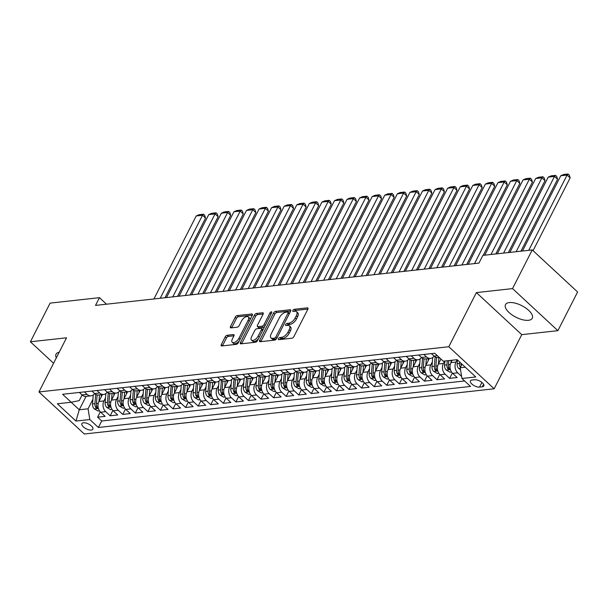 <?xml version="1.0" encoding="UTF-8"?>
<svg xmlns="http://www.w3.org/2000/svg" width="608" height="608" viewBox="0 0 608 608"><rect width="100%" height="100%" fill="white"/><g stroke="black" fill="none" stroke-linecap="round" stroke-linejoin="round"><path stroke-width="0.91" d="M278.479 338.702A1.322 0.654 -47.2 0 0 278.441 339.576A1.322 0.654 -47.2 0 0 278.798 339.667L291.908 338.223A1.892 0.935 -47.2 0 0 293.915 336.566L307.846 309.236A1.892 0.935 -47.2 0 0 307.891 307.99A1.892 0.935 -47.2 0 0 307.382 307.853L294.272 309.297A1.322 0.654 -47.2 0 0 292.866 310.46A1.322 0.654 -47.2 0 0 292.828 311.334A1.322 0.654 -47.2 0 0 293.185 311.425L294.888 311.235A6.042 2.994 -47.2 0 1 296.522 311.661A6.042 2.994 -47.2 0 1 296.362 315.658L295.199 317.938A6.042 2.994 -47.2 0 1 288.777 323.236L287.075 323.418A1.322 0.654 -47.2 0 0 285.669 324.581A1.322 0.654 -47.2 0 0 285.638 325.455A1.322 0.654 -47.2 0 0 285.996 325.546L287.69 325.356A6.042 2.994 -47.2 0 1 289.324 325.782A6.042 2.994 -47.2 0 1 289.165 329.779L288.002 332.059A6.042 2.994 -47.2 0 1 281.58 337.356L279.885 337.539A1.322 0.654 -47.2 0 0 278.479 338.702M528.436 320.302A15.01 6.483 -153 0 0 532.251 318.25A15.01 6.483 -153 0 0 525.525 307.861A15.01 6.483 -153 0 0 509.314 302.571A15.01 6.483 -153 0 0 505.499 304.623A15.01 6.483 -153 0 0 512.217 315.012A15.01 6.483 -153 0 0 528.436 320.302M91.306 430.054A6.156 2.66 -153 0 0 92.872 429.21A6.156 2.66 -153 0 0 90.113 424.946A6.156 2.66 -153 0 0 83.463 422.78A6.156 2.66 -153 0 0 81.898 423.624A6.156 2.66 -153 0 0 84.656 427.888A6.156 2.66 -153 0 0 91.306 430.054M227.21 335.259A1.892 0.935 -47.2 0 0 225.203 336.908L221.297 344.576A1.892 0.935 -47.2 0 0 221.244 345.83A1.892 0.935 -47.2 0 0 221.753 345.96L236.314 344.356A1.892 0.935 -47.2 0 0 238.328 342.699L252.252 315.37A1.892 0.935 -47.2 0 0 252.305 314.116A1.892 0.935 -47.2 0 0 251.788 313.986L237.226 315.59A1.892 0.935 -47.2 0 0 235.22 317.247L230.5 326.511A1.892 0.935 -47.2 0 0 230.455 327.758A1.892 0.935 -47.2 0 0 230.964 327.894L237.196 327.203A1.892 0.935 -47.2 0 0 239.202 325.546L241.543 320.956A5.054 2.5 -47.2 0 1 248.277 316.89A5.054 2.5 -47.2 0 1 248.148 320.226L238.974 338.223A5.054 2.5 -47.2 0 1 232.241 342.289A5.054 2.5 -47.2 0 1 232.378 338.952L233.905 335.95A1.892 0.935 -47.2 0 0 233.951 334.704A1.892 0.935 -47.2 0 0 233.442 334.567L227.21 335.259L228.433 336.391A1.892 0.935 -47.2 0 0 226.427 338.048L222.52 345.716A1.892 0.935 -47.2 0 0 222.444 345.884M66.546 337.805L30.4 341.787L50.107 303.118L99.454 297.669L95.509 305.406L478.952 263.104L482.896 255.375L532.243 249.934L512.536 288.602L476.391 292.592L448.803 346.735L38.958 391.947L66.546 337.805M259.677 340.343A1.892 0.935 -47.2 0 0 259.624 341.597A1.892 0.935 -47.2 0 0 260.133 341.726L274.694 340.123A1.892 0.935 -47.2 0 0 276.701 338.466L290.632 311.136A1.892 0.935 -47.2 0 0 290.677 309.882A1.892 0.935 -47.2 0 0 290.168 309.753L275.606 311.357A1.892 0.935 -47.2 0 0 273.6 313.014L259.677 340.343L260.9 341.483A1.892 0.935 -47.2 0 0 260.817 341.65M255.504 342.236L240.943 343.847A1.892 0.935 -47.2 0 1 240.434 343.71A1.892 0.935 -47.2 0 1 240.487 342.464L254.41 315.126A1.892 0.935 -47.2 0 1 256.416 313.477L262.648 312.786A1.892 0.935 -47.2 0 1 263.158 312.922A1.892 0.935 -47.2 0 1 263.112 314.169L257.465 325.257A1.892 0.935 -47.2 0 0 257.412 326.504A1.892 0.935 -47.2 0 0 257.921 326.64L262.056 326.184A1.892 0.935 -47.2 0 0 264.062 324.528L269.944 312.983A1.322 0.654 -47.2 0 1 271.708 311.919A1.322 0.654 -47.2 0 1 271.67 312.793L257.511 340.586A1.892 0.935 -47.2 0 1 255.504 342.236M100.312 411.852L97.599 417.187L105.138 416.358L100.662 412.209L105.693 411.654A7.699 5.806 -96.3 0 1 103.945 400.915L105.488 397.89M112.883 410.468L110.17 415.804L117.709 414.968L113.24 410.818L118.264 410.263A7.699 5.806 -96.3 0 1 116.516 399.532L118.058 396.5M125.461 409.078L122.74 414.413L130.287 413.584L125.81 409.435L130.842 408.88A7.699 5.806 -96.3 0 1 129.086 398.141L130.629 395.116M138.031 407.694L135.31 413.03L142.857 412.194L138.381 408.044L143.412 407.489A7.699 5.806 -96.3 0 1 141.656 396.758L143.199 393.726M150.602 406.311L147.881 411.639L155.428 410.81L150.951 406.661L155.982 406.106A7.699 5.806 -96.3 0 1 154.234 395.367L155.77 392.342M163.172 404.92L160.459 410.256L167.998 409.42L163.522 405.27L168.553 404.715A7.699 5.806 -96.3 0 1 166.805 393.984L168.348 390.959M175.742 403.537L173.029 408.865L180.568 408.036L176.1 403.887L181.123 403.332A7.699 5.806 -96.3 0 1 179.375 392.593L180.918 389.568M188.32 402.146L185.6 407.482L193.146 406.646L188.67 402.496L193.701 401.941A7.699 5.806 -96.3 0 1 191.946 391.21L193.488 388.185M200.891 400.763L198.17 406.091L205.717 405.262L201.24 401.113L206.272 400.558A7.699 5.806 -96.3 0 1 204.516 389.819L206.059 386.794M213.461 399.372L210.748 404.708L218.287 403.872L213.811 399.722L218.842 399.167A7.699 5.806 -96.3 0 1 217.094 388.436L218.637 385.411M226.032 397.989L223.318 403.317L230.858 402.488L226.389 398.339L231.412 397.784A7.699 5.806 -96.3 0 1 229.664 387.045L231.207 384.02M238.602 396.598L235.889 401.934L243.428 401.098L238.959 396.948L243.983 396.393A7.699 5.806 -96.3 0 1 242.235 385.662L243.778 382.637M251.18 395.215L248.459 400.543L256.006 399.714L251.53 395.565L256.561 395.01A7.699 5.806 -96.3 0 1 254.805 384.271L256.348 381.246M263.75 393.824L261.03 399.16L268.576 398.324L264.1 394.174L269.131 393.619A7.699 5.806 -96.3 0 1 267.376 382.888L268.918 379.863M276.321 392.441L273.608 397.769L281.147 396.94L276.67 392.791L281.702 392.236A7.699 5.806 -96.3 0 1 279.954 381.497L281.496 378.472M288.891 391.05L286.178 396.386L293.717 395.55L289.248 391.4L294.272 390.845A7.699 5.806 -96.3 0 1 292.524 380.114L294.067 377.089M301.469 389.667L298.748 394.995L306.295 394.166L301.819 390.017L306.842 389.462A7.699 5.806 -96.3 0 1 305.094 378.723L306.637 375.698M314.04 388.276L311.319 393.612L318.866 392.776L314.389 388.626L319.42 388.079A7.699 5.806 -96.3 0 1 317.665 377.34L319.208 374.315M326.61 386.893L323.889 392.221L331.436 391.392L326.96 387.243L331.991 386.688A7.699 5.806 -96.3 0 1 330.243 375.957L331.778 372.924M339.18 385.502L336.467 390.838L344.006 390.009L339.53 385.86L344.561 385.305A7.699 5.806 -96.3 0 1 342.813 374.566L344.356 371.541M351.751 384.119L349.038 389.454L356.577 388.618L352.108 384.469L357.132 383.914A7.699 5.806 -96.3 0 1 355.384 373.183L356.926 370.15M364.329 382.728L361.608 388.064L369.155 387.235L364.678 383.086L369.71 382.531A7.699 5.806 -96.3 0 1 367.954 371.792L369.497 368.767M376.899 381.345L374.178 386.68L381.725 385.844L377.249 381.695L382.28 381.14A7.699 5.806 -96.3 0 1 380.524 370.409L382.067 367.376M389.47 379.954L386.756 385.29L394.296 384.461L389.819 380.312L394.85 379.757A7.699 5.806 -96.3 0 1 393.102 369.018L394.638 365.993M402.04 378.571L399.327 383.906L406.866 383.07L402.39 378.921L407.421 378.366A7.699 5.806 -96.3 0 1 405.673 367.635L407.216 364.602M414.61 377.188L411.897 382.516L419.436 381.687L414.968 377.538L419.991 376.983A7.699 5.806 -96.3 0 1 418.243 366.244L419.786 363.219M427.188 375.797L424.468 381.132L432.014 380.296L427.538 376.147L432.569 375.592A7.699 5.806 -96.3 0 1 430.814 364.861L432.356 361.836M439.759 374.414L437.038 379.742L444.585 378.913L440.108 374.764L445.14 374.209A7.699 5.806 -96.3 0 1 443.384 363.47L444.615 361.061M452.329 373.023L449.616 378.358L457.155 377.522L452.679 373.373A7.699 5.806 -96.3 0 1 450.931 362.642L452.162 360.232M100.662 412.209A7.699 5.806 83.7 0 1 98.914 401.47L102.425 394.584M113.24 410.818A7.699 5.806 83.7 0 1 111.484 400.087L114.996 393.194M125.81 409.435A7.699 5.806 83.7 0 1 124.055 398.696L127.566 391.81M138.381 408.044A7.699 5.806 83.7 0 1 136.633 397.313L140.144 390.42M150.951 406.661A7.699 5.806 83.7 0 1 149.203 395.922L152.714 389.036M163.522 405.27A7.699 5.806 83.7 0 1 161.774 394.539L165.285 387.646M176.1 403.887A7.699 5.806 83.7 0 1 174.344 393.148L177.855 386.262M188.67 402.496A7.699 5.806 83.7 0 1 186.922 391.765L190.426 384.872M201.24 401.113A7.699 5.806 83.7 0 1 199.492 390.374L203.004 383.488M213.811 399.722A7.699 5.806 83.7 0 1 212.063 388.991L215.574 382.098M226.389 398.339A7.699 5.806 83.7 0 1 224.633 387.6L228.144 380.714M238.959 396.948A7.699 5.806 83.7 0 1 237.204 386.217L240.715 379.324M251.53 395.565A7.699 5.806 83.7 0 1 249.782 384.826L253.285 377.94M264.1 394.174A7.699 5.806 83.7 0 1 262.352 383.443L265.863 376.55M276.67 392.791A7.699 5.806 83.7 0 1 274.922 382.052L278.434 375.166M289.248 391.4A7.699 5.806 83.7 0 1 287.493 380.669L291.004 373.783M301.819 390.017A7.699 5.806 83.7 0 1 300.063 379.278L303.574 372.392M314.389 388.626A7.699 5.806 83.7 0 1 312.641 377.895L316.145 371.009M326.96 387.243A7.699 5.806 83.7 0 1 325.212 376.512L328.723 369.618M339.53 385.86A7.699 5.806 83.7 0 1 337.782 375.121L341.293 368.235M352.108 384.469A7.699 5.806 83.7 0 1 350.352 373.738L353.864 366.844M364.678 383.086A7.699 5.806 83.7 0 1 362.923 372.347L366.434 365.461M377.249 381.695A7.699 5.806 83.7 0 1 375.501 370.964L379.012 364.07M389.819 380.312A7.699 5.806 83.7 0 1 388.071 369.573L391.582 362.687M402.39 378.921A7.699 5.806 83.7 0 1 400.642 368.19L404.153 361.296M414.968 377.538A7.699 5.806 83.7 0 1 413.212 366.799L416.723 359.913M427.538 376.147A7.699 5.806 83.7 0 1 425.79 365.416L429.294 358.522M440.108 374.764A7.699 5.806 83.7 0 1 438.36 364.025L440.922 358.994M474.704 379.749L471.937 380.053A5.966 2.576 -153 0 0 470.417 380.866A5.966 2.576 -153 0 0 473.092 385.001A5.966 2.576 -153 0 0 479.537 387.106L482.304 386.794A5.966 2.576 -153 0 0 483.816 385.981A5.966 2.576 -153 0 0 481.148 381.854A5.966 2.576 -153 0 0 474.704 379.749M448.803 346.735L494.16 388.793L84.314 434.006L38.958 391.947M97.599 417.187L101.703 420.994L98.39 427.492L470.524 386.445L461.943 378.488L460.195 367.749L462.004 364.192M98.39 427.492L89.809 419.535L75.985 421.063L57.35 403.78L71.174 402.253L62.594 394.296L434.728 353.248L443.308 361.205L457.14 359.678L475.775 376.96L461.943 378.488M461.609 376.436L457.71 372.818A7.699 5.806 -96.3 0 1 455.962 362.087L457.17 359.708M439.234 357.428L438.041 357.557A7.699 5.806 -96.3 0 1 434.051 356.098L431.376 353.62M79.359 392.449L82.034 394.926A7.699 5.806 83.7 0 0 86.032 396.393L91.056 395.838A7.699 5.806 -96.3 0 1 87.058 394.372L84.39 391.894M91.93 391.058L94.605 393.536A7.699 5.806 83.7 0 0 98.602 395.002L103.626 394.448A7.699 5.806 -96.3 0 1 99.636 392.981L96.961 390.503M104.5 389.675L107.175 392.152A7.699 5.806 83.7 0 0 111.173 393.619L116.204 393.064A7.699 5.806 -96.3 0 1 112.206 391.598L109.531 389.12M117.078 388.284L119.746 390.762A7.699 5.806 83.7 0 0 123.743 392.228L128.774 391.674A7.699 5.806 -96.3 0 1 124.777 390.214L122.102 387.729M129.648 386.901L132.316 389.378A7.699 5.806 83.7 0 0 136.314 390.845L141.345 390.29A7.699 5.806 -96.3 0 1 137.347 388.824L134.68 386.346M142.219 385.518L144.894 387.995A7.699 5.806 83.7 0 0 148.892 389.454L153.915 388.9A7.699 5.806 -96.3 0 1 149.918 387.44L147.25 384.963M154.789 384.127L157.464 386.604A7.699 5.806 -96.3 0 1 153.915 388.9M170.058 385.236A7.699 5.806 -96.3 0 1 166.486 387.516A7.699 5.806 -96.3 0 1 162.496 386.05L159.82 383.572M167.367 382.744L170.035 385.221A7.699 5.806 83.7 0 0 174.032 386.68L179.064 386.126A7.699 5.806 -96.3 0 1 175.066 384.666L172.391 382.189M179.938 381.353L182.605 383.83A7.699 5.806 83.7 0 0 186.603 385.297L191.634 384.742A7.699 5.806 -96.3 0 1 187.636 383.276L184.961 380.798M192.508 379.97L195.183 382.447A7.699 5.806 83.7 0 0 199.173 383.906L204.204 383.352A7.699 5.806 -96.3 0 1 200.207 381.892L197.539 379.415M205.078 378.579L207.754 381.056A7.699 5.806 83.7 0 0 211.751 382.523L216.775 381.968A7.699 5.806 -96.3 0 1 212.777 380.502L210.11 378.024M217.649 377.196L220.324 379.673A7.699 5.806 83.7 0 0 224.322 381.132L229.353 380.578A7.699 5.806 -96.3 0 1 225.355 379.118L222.68 376.641M230.227 375.805L232.894 378.282A7.699 5.806 -96.3 0 1 229.353 380.578M245.488 376.914A7.699 5.806 -96.3 0 1 241.923 379.194A7.699 5.806 -96.3 0 1 237.926 377.728L235.25 375.25M242.797 374.422L245.465 376.899A7.699 5.806 83.7 0 0 249.462 378.358L254.494 377.804A7.699 5.806 -96.3 0 1 250.496 376.344L247.821 373.867M255.368 373.031L258.043 375.508A7.699 5.806 -96.3 0 1 254.494 377.804M270.628 374.14A7.699 5.806 -96.3 0 1 267.064 376.42A7.699 5.806 -96.3 0 1 263.066 374.954L260.399 372.476M267.938 371.648L270.613 374.125A7.699 5.806 83.7 0 0 274.611 375.592L279.634 375.037A7.699 5.806 -96.3 0 1 275.637 373.57L272.969 371.093M280.508 370.257L283.184 372.734A7.699 5.806 83.7 0 0 287.181 374.201L292.212 373.646A7.699 5.806 -96.3 0 1 288.215 372.18L285.54 369.702M293.086 368.874L295.754 371.351A7.699 5.806 83.7 0 0 299.752 372.818L304.783 372.263A7.699 5.806 -96.3 0 1 300.785 370.796L298.11 368.319M305.657 367.483L308.324 369.96A7.699 5.806 -96.3 0 1 304.783 372.263M320.918 368.592A7.699 5.806 -96.3 0 1 317.353 370.872A7.699 5.806 -96.3 0 1 313.356 369.406L310.688 366.928M318.227 366.1L320.902 368.577A7.699 5.806 83.7 0 0 324.9 370.044L329.924 369.489A7.699 5.806 -96.3 0 1 325.926 368.022L323.258 365.545M330.798 364.709L333.473 367.186A7.699 5.806 -96.3 0 1 329.924 369.489M346.066 365.818A7.699 5.806 -96.3 0 1 342.494 368.098A7.699 5.806 -96.3 0 1 338.504 366.632L335.829 364.154M343.368 363.326L346.043 365.803A7.699 5.806 83.7 0 0 350.041 367.27L355.072 366.715A7.699 5.806 -96.3 0 1 351.074 365.248L348.399 362.771M355.946 361.935L358.614 364.412A7.699 5.806 83.7 0 0 362.611 365.879L367.642 365.324A7.699 5.806 -96.3 0 1 363.645 363.858L360.97 361.38M368.516 360.552L371.184 363.029A7.699 5.806 83.7 0 0 375.182 364.496L380.213 363.941A7.699 5.806 -96.3 0 1 376.215 362.474L373.548 359.997M381.087 359.161L383.762 361.638A7.699 5.806 -96.3 0 1 380.213 363.941M396.355 360.27A7.699 5.806 -96.3 0 1 392.783 362.55A7.699 5.806 -96.3 0 1 388.786 361.084L386.118 358.606M393.657 357.778L396.332 360.255A7.699 5.806 83.7 0 0 400.33 361.722L405.361 361.167A7.699 5.806 -96.3 0 1 401.364 359.7L398.688 357.223M406.235 356.387L408.903 358.872A7.699 5.806 -96.3 0 1 405.361 361.167M421.496 357.496A7.699 5.806 -96.3 0 1 417.932 359.776A7.699 5.806 -96.3 0 1 413.934 358.317L411.259 355.84M418.806 355.004L421.473 357.481A7.699 5.806 83.7 0 0 425.471 358.948L430.502 358.393A7.699 5.806 -96.3 0 1 426.504 356.926L423.829 354.449M449.616 378.358L445.14 374.209M437.038 379.742L432.569 375.592M424.468 381.132L419.991 376.983M411.897 382.516L407.421 378.366M399.327 383.906L394.85 379.757M386.756 385.29L382.28 381.14M374.178 386.68L369.71 382.531M361.608 388.064L357.132 383.914M349.038 389.454L344.561 385.305M336.467 390.838L331.991 386.688M323.889 392.221L319.42 388.079M311.319 393.612L306.842 389.462M298.748 394.995L294.272 390.845M286.178 396.386L281.702 392.236M273.608 397.769L269.131 393.619M261.03 399.16L256.561 395.01M248.459 400.543L243.983 396.393M235.889 401.934L231.412 397.784M223.318 403.317L218.842 399.167M210.748 404.708L206.272 400.558M198.17 406.091L193.701 401.941M185.6 407.482L181.123 403.332M173.029 408.865L168.553 404.715M160.459 410.256L155.982 406.106M147.881 411.639L143.412 407.489M135.31 413.03L130.842 408.88M122.74 414.413L118.264 410.263M110.17 415.804L105.693 411.654M101.703 420.994L464.618 380.965M86.078 396.386L79.26 409.769L88.061 408.796L92.91 399.274M460.195 367.749L465.242 367.194M476.391 292.592L521.748 334.651L557.893 330.668L512.536 288.602M557.893 330.668L577.6 291.992L532.243 249.934M30.4 341.787L53.565 363.272M521.748 334.651L494.16 388.793M106.484 304.198L99.454 297.669M82.103 394.987L79.238 400.611L71.174 402.253L79.26 409.769L75.985 421.063M434.066 356.113A7.699 5.806 -96.3 0 1 430.502 358.393M413.934 358.317L408.903 358.872A7.699 5.806 83.7 0 0 412.9 360.331L417.932 359.776M388.786 361.084L383.762 361.638A7.699 5.806 83.7 0 0 387.76 363.105L392.783 362.55M371.207 363.044A7.699 5.806 -96.3 0 1 367.642 365.324M358.636 364.435A7.699 5.806 -96.3 0 1 355.072 366.715M338.504 366.632L333.473 367.186A7.699 5.806 83.7 0 0 337.47 368.653L342.494 368.098M313.356 369.406L308.324 369.96A7.699 5.806 83.7 0 0 312.322 371.427L317.353 370.872M295.777 371.366A7.699 5.806 -96.3 0 1 292.212 373.646M283.206 372.757A7.699 5.806 -96.3 0 1 279.634 375.037M263.066 374.954L258.043 375.508A7.699 5.806 83.7 0 0 262.033 376.975L267.064 376.42M237.926 377.728L232.894 378.282A7.699 5.806 83.7 0 0 236.892 379.749L241.923 379.194M220.347 379.688A7.699 5.806 -96.3 0 1 216.775 381.968M207.769 381.079A7.699 5.806 -96.3 0 1 204.204 383.352M195.198 382.462A7.699 5.806 -96.3 0 1 191.634 384.742M182.628 383.853A7.699 5.806 -96.3 0 1 179.064 386.126M162.496 386.05L157.464 386.604A7.699 5.806 83.7 0 0 161.462 388.071L166.486 387.516M144.909 388.01A7.699 5.806 -96.3 0 1 141.345 390.29M132.339 389.394A7.699 5.806 -96.3 0 1 128.774 391.674M119.768 390.784A7.699 5.806 -96.3 0 1 116.204 393.064M107.198 392.168A7.699 5.806 -96.3 0 1 103.626 394.448M94.62 393.558A7.699 5.806 -96.3 0 1 91.056 395.838M88.061 408.796L89.809 419.535M59.181 352.252A15.01 6.483 -153 0 0 56.042 354.198A15.01 6.483 -153 0 0 56.308 357.884M279.878 339.545A1.322 0.654 -47.2 0 1 281.109 338.679L282.804 338.489A6.042 2.994 -47.2 0 0 289.226 333.199L288.002 332.059M289.324 325.782L290.548 326.922A6.042 2.994 -47.2 0 1 290.388 330.919L289.226 333.199M296.522 311.661L297.745 312.801A6.042 2.994 -47.2 0 1 297.586 316.798L296.423 319.078A6.042 2.994 -47.2 0 1 290.001 324.368L288.306 324.558A1.322 0.654 -47.2 0 0 287.075 325.424M307.922 309.069L295.496 310.437A1.322 0.654 -47.2 0 0 294.272 311.304M290.708 310.962L276.83 312.497A1.892 0.935 -47.2 0 0 274.824 314.146L260.9 341.483M274.421 338.147A1.322 0.654 -47.2 0 0 275.827 336.984L288.048 312.998A1.322 0.654 -47.2 0 0 288.086 312.124A1.322 0.654 -47.2 0 0 287.728 312.026L285.942 312.223A6.042 2.994 -47.2 0 0 279.513 317.52L271.16 333.921A6.042 2.994 -47.2 0 0 270.993 337.919A6.042 2.994 -47.2 0 0 272.635 338.344L274.421 338.147L275.644 339.279A1.322 0.654 -47.2 0 0 276.458 338.869M289.423 313.492A1.322 0.654 -47.2 0 0 289.309 313.257L288.086 312.124M270.993 337.919L272.224 339.051A6.042 2.994 -47.2 0 0 273.858 339.477L272.635 338.344M275.644 339.279L273.858 339.477M263.188 314.002L257.648 314.61A1.892 0.935 -47.2 0 0 255.634 316.266L241.71 343.596A1.892 0.935 -47.2 0 0 241.634 343.771M257.412 326.504L258.636 327.644A1.892 0.935 -47.2 0 0 259.152 327.773L263.279 327.317A1.892 0.935 -47.2 0 0 264.7 326.481M251.606 336.756A5.054 2.5 -47.2 0 0 251.469 340.1A5.054 2.5 -47.2 0 0 258.202 336.026L261.432 329.688A1.892 0.935 -47.2 0 0 261.486 328.442A1.892 0.935 -47.2 0 0 260.976 328.305L256.842 328.761A1.892 0.935 -47.2 0 0 254.836 330.418L251.606 336.756M251.469 340.1L252.692 341.232A5.054 2.5 -47.2 0 0 258.56 338.527M262.884 330.045A1.892 0.935 -47.2 0 0 262.709 329.574L261.486 328.442M233.981 335.783L228.433 336.391M232.241 342.289L233.464 343.429A5.054 2.5 -47.2 0 0 239.332 340.716M249.865 320.044A5.054 2.5 -47.2 0 0 249.508 318.022L248.277 316.89M252.328 315.195L238.458 316.73A1.892 0.935 -47.2 0 0 236.444 318.387L231.732 327.644A1.892 0.935 -47.2 0 0 231.648 327.818M533.056 250.686L570.144 177.893L567.082 175.051L528.732 250.314M460.492 369.603L458.812 368.63A5.1 3.846 -96.3 0 1 457.125 363.744L457.429 359.951M522.447 251.013L560.796 175.742L563.684 174.481L568.085 173.994L569.308 175.127L570.144 177.893M461.252 365.674A5.1 3.846 -96.3 0 1 461.016 363.31L461.024 363.28M459.633 361.988L459.511 363.478A5.1 3.846 83.7 0 0 460.378 367.323L461.236 365.636M568.085 173.994L567.082 175.051L560.796 175.742M520.942 251.18L557.574 179.276L554.511 176.434L516.162 251.704M450.992 362.52L451.166 360.339M451.516 371.982L449.95 372.157L446.242 370.021A5.1 3.846 -96.3 0 1 444.547 365.127L444.881 361.03M509.869 252.396L548.226 177.126L551.114 175.864L555.514 175.378L556.738 176.518L557.574 179.276M447.268 360.764L446.941 364.861A5.1 3.846 83.7 0 0 447.807 368.714L449.282 369.482L449.312 368.547A5.1 3.846 -96.3 0 1 448.446 364.694L448.78 360.605M555.514 175.378L554.511 176.434L548.226 177.126M440.701 359.434L440.747 358.834M508.372 252.563L545.004 180.66L541.941 177.825L503.584 253.088M438.421 363.911L438.946 357.458M438.946 373.373L437.38 373.54L433.671 371.404A5.1 3.846 -96.3 0 1 431.976 366.518L432.706 357.519M497.298 253.787L535.656 178.516L538.536 177.255L542.936 176.768L544.168 177.901L545.004 180.66M435.123 356.896L434.363 366.252A5.1 3.846 83.7 0 0 435.237 370.097L436.711 370.865L436.742 369.93A5.1 3.846 -96.3 0 1 435.875 366.084L436.574 357.474M542.936 176.768L541.941 177.825L535.656 178.516M428.131 360.818L428.306 358.636M495.794 253.954L532.433 182.05L529.363 179.208L491.013 254.478M425.843 365.294L426.368 358.849M426.375 374.756L424.802 374.931L421.093 372.795A5.1 3.846 -96.3 0 1 419.406 367.901L420.136 358.91M484.728 255.17L523.078 179.9L525.966 178.638L530.366 178.152L531.59 179.292L532.433 182.05M422.552 358.287L421.792 367.635A5.1 3.846 83.7 0 0 422.666 371.488L424.133 372.256L424.171 371.321A5.1 3.846 -96.3 0 1 423.305 367.468L424.004 358.864M530.366 178.152L529.363 179.208L523.078 179.9M415.553 362.208L415.735 360.02M483.223 255.337L519.855 183.434L516.792 180.591L474.498 263.598M413.273 366.685L413.797 360.232M413.797 376.139L412.232 376.314L408.523 374.178A5.1 3.846 -96.3 0 1 406.836 369.284L407.565 360.293M468.213 264.29L510.507 181.29L513.395 180.029L517.796 179.542L519.019 180.675L519.855 183.434M409.982 359.67L409.222 369.026A5.1 3.846 83.7 0 0 410.088 372.871L411.563 373.639L411.601 372.704A5.1 3.846 -96.3 0 1 410.727 368.858L411.426 360.248M517.796 179.542L516.792 180.591L510.507 181.29M402.982 363.592L403.165 361.41M466.708 264.457L507.285 184.824L504.222 181.982L461.928 264.989M400.702 368.068L401.227 361.623M401.227 377.53L399.661 377.705L395.952 375.569A5.1 3.846 -96.3 0 1 394.258 370.675L394.995 361.684M455.643 265.681L497.937 182.674L500.825 181.412L505.225 180.926L506.449 182.066L507.285 184.824M397.412 361.061L396.652 370.409A5.1 3.846 83.7 0 0 397.518 374.262L398.992 375.03L399.03 374.095A5.1 3.846 -96.3 0 1 398.156 370.242L398.856 361.638M505.225 180.926L504.222 181.982L497.937 182.674M390.412 364.982L390.587 362.794M454.138 265.848L494.714 186.208L491.652 183.365L449.358 266.372M388.132 369.459L388.656 363.006M388.656 378.913L387.091 379.088L383.382 376.952A5.1 3.846 -96.3 0 1 381.687 372.058L382.417 363.067M443.072 267.064L485.366 184.064L488.254 182.803L492.655 182.316L493.878 183.449L494.714 186.208M384.834 362.444L384.081 371.8A5.1 3.846 83.7 0 0 384.948 375.645L386.422 376.413L386.452 375.478A5.1 3.846 -96.3 0 1 385.586 371.632L386.285 363.022M492.655 182.316L491.652 183.365L485.366 184.064M377.842 366.366L378.016 364.184M441.568 267.231L482.144 187.598L479.081 184.756L436.787 267.763M375.562 370.842L376.078 364.397M376.086 380.304L374.52 380.479L370.812 378.343A5.1 3.846 -96.3 0 1 369.117 373.449L369.846 364.458M430.502 268.455L472.788 185.448L475.676 184.186L480.077 183.7L481.308 184.84L482.144 187.598M372.263 363.835L371.503 373.183A5.1 3.846 83.7 0 0 372.377 377.036L373.852 377.796L373.882 376.869A5.1 3.846 -96.3 0 1 373.016 373.016L373.715 364.412M480.077 183.7L479.081 184.756L472.788 185.448M365.271 367.749L365.446 365.568M428.997 268.622L469.574 188.982L466.503 186.139L424.217 269.146M362.984 372.233L363.508 365.78M363.516 381.687L361.942 381.862L358.234 379.726A5.1 3.846 -96.3 0 1 356.546 374.832L357.276 365.841M417.924 269.838L460.218 186.838L463.106 185.577L467.506 185.09L468.73 186.223L469.574 188.982M359.693 365.218L358.933 374.574A5.1 3.846 83.7 0 0 359.799 378.419L361.274 379.187L361.312 378.252A5.1 3.846 -96.3 0 1 360.445 374.406L361.144 365.796M467.506 185.09L466.503 186.139L460.218 186.838M352.693 369.14L352.876 366.958M416.419 270.005L456.996 190.372L453.933 187.53L411.639 270.537M350.413 373.616L350.938 367.171M350.938 383.078L349.372 383.253L345.663 381.117A5.1 3.846 -96.3 0 1 343.976 376.223L344.706 367.232M405.354 271.229L447.648 188.222L450.536 186.96L454.936 186.474L456.16 187.614L456.996 190.372M347.122 366.609L346.362 375.957A5.1 3.846 83.7 0 0 347.229 379.81L348.703 380.57L348.741 379.643A5.1 3.846 -96.3 0 1 347.867 375.79L348.566 367.186M454.936 186.474L453.933 187.53L447.648 188.222M340.123 370.523L340.298 368.342M403.849 271.396L444.425 191.756L441.362 188.913L399.068 271.92M337.843 375.007L338.367 368.554M338.367 384.461L336.802 384.636L333.093 382.5A5.1 3.846 -96.3 0 1 331.398 377.606L332.128 368.615M392.783 272.612L435.077 189.612L437.965 188.343L442.366 187.864L443.589 188.997L444.425 191.756M334.552 367.992L333.792 377.348A5.1 3.846 83.7 0 0 334.658 381.193L336.133 381.961L336.171 381.026A5.1 3.846 -96.3 0 1 335.297 377.18L335.996 368.57M442.366 187.864L441.362 188.913L435.077 189.612M327.552 371.914L327.727 369.725M391.278 272.779L431.855 193.146L428.792 190.304L386.498 273.304M325.272 376.39L325.797 369.945M325.797 385.852L324.231 386.027L320.522 383.891A5.1 3.846 -96.3 0 1 318.828 378.997L319.557 370.006M380.213 274.003L422.507 190.996L425.395 189.734L429.788 189.248L431.019 190.388L431.855 193.146M321.974 369.383L321.222 378.731A5.1 3.846 83.7 0 0 322.088 382.584L323.562 383.344L323.593 382.417A5.1 3.846 -96.3 0 1 322.726 378.564L323.426 369.953M429.788 189.248L428.792 190.304L422.507 190.996M314.982 373.297L315.157 371.116M378.708 274.17L419.284 194.53L416.222 191.687L373.928 274.694M312.702 377.781L313.219 371.328M313.226 387.235L311.653 387.41L307.944 385.274A5.1 3.846 -96.3 0 1 306.257 380.38L306.987 371.389M367.642 275.386L409.929 192.386L412.817 191.117L417.217 190.638L418.448 191.771L419.284 194.53M309.404 370.766L308.644 380.122A5.1 3.846 83.7 0 0 309.518 383.967L310.992 384.735L311.022 383.8A5.1 3.846 -96.3 0 1 310.156 379.954L310.855 371.344M417.217 190.638L416.222 191.687L409.929 192.386M302.412 374.688L302.586 372.499M366.138 275.553L406.714 195.92L403.644 193.078L361.35 276.078M300.124 379.164L300.648 372.719M300.656 388.626L299.083 388.801L295.374 386.665A5.1 3.846 -96.3 0 1 293.687 381.771L294.416 372.772M355.064 276.777L397.358 193.77L400.246 192.508L404.647 192.022L405.87 193.162L406.714 195.92M296.833 372.157L296.073 381.505A5.1 3.846 83.7 0 0 296.94 385.358L298.414 386.118L298.452 385.191A5.1 3.846 -96.3 0 1 297.586 381.338L298.285 372.727M404.647 192.022L403.644 193.078L397.358 193.77M289.834 376.071L290.016 373.89M353.56 276.936L394.136 197.304L391.073 194.461L348.779 277.468M287.554 380.547L288.078 374.102M288.078 390.009L286.512 390.184L282.804 388.048A5.1 3.846 -96.3 0 1 281.116 383.154L281.846 374.163M342.494 278.16L384.788 195.153L387.676 193.891L392.076 193.412L393.3 194.545L394.136 197.304M284.263 373.54L283.503 382.896A5.1 3.846 83.7 0 0 284.369 386.741L285.844 387.509L285.882 386.574A5.1 3.846 -96.3 0 1 285.008 382.728L285.707 374.118M392.076 193.412L391.073 194.461L384.788 195.153M277.263 377.462L277.438 375.273M340.989 278.327L381.566 198.694L378.503 195.852L336.209 278.852M274.983 381.938L275.508 375.486M275.508 391.4L273.942 391.567L270.233 389.432A5.1 3.846 -96.3 0 1 268.538 384.545L269.268 375.546M329.924 279.551L372.218 196.544L375.106 195.282L379.506 194.796L380.73 195.936L381.566 198.694M271.692 374.931L270.932 384.279A5.1 3.846 83.7 0 0 271.799 388.132L273.273 388.892L273.304 387.965A5.1 3.846 -96.3 0 1 272.437 384.112L273.136 375.501M379.506 194.796L378.503 195.852L372.218 196.544M264.693 378.845L264.868 376.664M328.419 279.71L368.995 200.078L365.932 197.235L323.638 280.242M262.413 383.321L262.937 376.876M262.937 392.783L261.372 392.958L257.663 390.822A5.1 3.846 -96.3 0 1 255.968 385.928L256.698 376.937M317.353 280.934L359.647 197.927L362.528 196.665L366.928 196.179L368.159 197.319L368.995 200.078M259.114 376.314L258.354 385.67A5.1 3.846 83.7 0 0 259.228 389.515L260.703 390.283L260.733 389.348A5.1 3.846 -96.3 0 1 259.867 385.502L260.566 376.892M366.928 196.179L365.932 197.235L359.647 197.927M252.122 380.236L252.297 378.047M315.848 281.101L356.425 201.468L353.354 198.626L311.068 281.626M249.835 384.712L250.359 378.26M250.367 394.174L248.794 394.341L245.085 392.206A5.1 3.846 -96.3 0 1 243.398 387.319L244.127 378.32M304.783 282.325L347.069 199.318L349.957 198.056L354.358 197.57L355.589 198.71L356.425 201.468M246.544 377.697L245.784 387.053A5.1 3.846 83.7 0 0 246.658 390.906L248.125 391.666L248.163 390.739A5.1 3.846 -96.3 0 1 247.296 386.886L247.996 378.275M354.358 197.57L353.354 198.626L347.069 199.318M239.544 381.619L239.727 379.438M303.278 282.484L343.854 202.852L340.784 200.009L298.49 283.016M237.264 386.095L237.789 379.65M237.789 395.557L236.223 395.732L232.514 393.596A5.1 3.846 -96.3 0 1 230.827 388.702L231.557 379.711M292.205 283.708L334.499 200.701L337.387 199.439L341.787 198.953L343.011 200.093L343.854 202.852M233.974 379.088L233.214 388.444A5.1 3.846 83.7 0 0 234.08 392.289L235.554 393.057L235.592 392.122A5.1 3.846 -96.3 0 1 234.726 388.276L235.418 379.666M341.787 198.953L340.784 200.009L334.499 200.701M226.974 383.01L227.156 380.821M290.7 283.875L331.276 204.242L328.214 201.4L285.92 284.4M224.694 387.486L225.218 381.034M225.218 396.948L223.653 397.115L219.944 394.98A5.1 3.846 -96.3 0 1 218.257 390.093L218.986 381.094M279.634 285.099L321.928 202.092L324.816 200.83L329.217 200.344L330.44 201.476L331.276 204.242M221.403 380.471L220.643 389.827A5.1 3.846 83.7 0 0 221.51 393.672L222.984 394.44L223.022 393.513A5.1 3.846 -96.3 0 1 222.148 389.66L222.847 381.049M329.217 200.344L328.214 201.4L321.928 202.092M214.404 384.393L214.578 382.212M278.13 285.258L318.706 205.626L315.643 202.783L273.349 285.79M212.124 388.869L212.648 382.424M212.648 398.331L211.082 398.506L207.374 396.37A5.1 3.846 -96.3 0 1 205.679 391.476L206.408 382.485M267.064 286.482L309.358 203.475L312.246 202.213L316.646 201.727L317.87 202.867L318.706 205.626M208.825 381.862L208.073 391.21A5.1 3.846 83.7 0 0 208.939 395.063L210.414 395.831L210.444 394.896A5.1 3.846 -96.3 0 1 209.578 391.05L210.277 382.44M316.646 201.727L315.643 202.783L309.358 203.475M201.833 385.784L202.008 383.595M265.559 286.649L306.136 207.016L303.073 204.174L260.779 287.174M199.553 390.26L200.07 383.808M200.078 399.722L198.512 399.889L194.803 397.754A5.1 3.846 -96.3 0 1 193.108 392.867L193.838 383.868M254.494 287.865L296.788 204.866L299.668 203.604L304.068 203.118L305.3 204.25L306.136 207.016M196.255 383.245L195.495 392.601A5.1 3.846 83.7 0 0 196.369 396.446L197.843 397.214L197.874 396.287A5.1 3.846 -96.3 0 1 197.007 392.434L197.706 383.823M304.068 203.118L303.073 204.174L296.788 204.866M189.263 387.167L189.438 384.986M252.989 288.032L293.565 208.4L290.495 205.557L248.208 288.564M186.975 391.643L187.5 385.198M187.507 401.105L185.934 401.28L182.225 399.144A5.1 3.846 -96.3 0 1 180.538 394.25L181.268 385.259M241.916 289.256L284.21 206.249L287.098 204.987L291.498 204.501L292.722 205.641L293.565 208.4M183.684 384.636L182.924 393.984A5.1 3.846 83.7 0 0 183.791 397.837L185.265 398.605L185.303 397.67A5.1 3.846 -96.3 0 1 184.437 393.824L185.136 385.214M291.498 204.501L290.495 205.557L284.21 206.249M176.685 388.558L176.867 386.369M240.418 289.423L280.987 209.79L277.924 206.948L235.63 289.948M174.405 393.034L174.929 386.582M174.929 402.496L173.364 402.663L169.655 400.528A5.1 3.846 -96.3 0 1 167.968 395.641L168.697 386.642M229.345 290.639L271.639 207.64L274.527 206.378L278.928 205.892L280.151 207.024L280.987 209.79M171.114 386.019L170.354 395.375A5.1 3.846 83.7 0 0 171.22 399.22L172.695 399.988L172.733 399.053A5.1 3.846 -96.3 0 1 171.859 395.208L172.558 386.597M278.928 205.892L277.924 206.948L271.639 207.64M164.114 389.941L164.289 387.76M227.84 290.806L268.417 211.174L265.354 208.331L223.06 291.338M161.834 394.417L162.359 387.972M162.359 403.879L160.793 404.054L157.084 401.918A5.1 3.846 -96.3 0 1 155.39 397.024L156.127 388.033M216.775 292.03L259.069 209.023L261.957 207.761L266.357 207.275L267.581 208.415L268.417 211.174M158.544 387.41L157.784 396.758A5.1 3.846 83.7 0 0 158.65 400.611L160.124 401.379L160.162 400.444A5.1 3.846 -96.3 0 1 159.288 396.591L159.988 387.988M266.357 207.275L265.354 208.331L259.069 209.023M151.544 391.332L151.719 389.143M215.27 292.197L255.846 212.557L252.784 209.722L210.49 292.722M149.264 395.808L149.788 389.356M149.788 405.27L148.223 405.437L144.514 403.302A5.1 3.846 -96.3 0 1 142.819 398.415L143.549 389.416M204.204 293.413L246.498 210.414L249.386 209.152L253.787 208.666L255.01 209.798L255.846 212.557M145.966 388.793L145.213 398.149A5.1 3.846 83.7 0 0 146.08 401.994L147.554 402.762L147.584 401.827A5.1 3.846 -96.3 0 1 146.718 397.982L147.417 389.371M253.787 208.666L252.784 209.722L246.498 210.414M138.974 392.715L139.148 390.534M202.7 293.58L243.276 213.948L240.213 211.105L197.919 294.112M136.694 397.191L137.21 390.746M137.218 406.653L135.645 406.828L131.944 404.692A5.1 3.846 -96.3 0 1 130.249 399.798L130.978 390.807M191.634 294.804L233.92 211.797L236.808 210.535L241.209 210.049L242.44 211.189L243.276 213.948M133.395 390.184L132.635 399.532A5.1 3.846 83.7 0 0 133.509 403.385L134.984 404.153L135.014 403.218A5.1 3.846 -96.3 0 1 134.148 399.365L134.847 390.762M241.209 210.049L240.213 211.105L233.92 211.797M126.403 394.106L126.578 391.917M190.129 294.971L230.706 215.331L227.635 212.488L185.341 295.496M124.116 398.582L124.64 392.13M124.648 408.036L123.074 408.211L119.366 406.076A5.1 3.846 -96.3 0 1 117.678 401.181L118.408 392.19M179.056 296.187L221.35 213.188L224.238 211.926L228.638 211.44L229.862 212.572L230.706 215.331M120.825 391.567L120.065 400.923A5.1 3.846 83.7 0 0 120.931 404.768L122.406 405.536L122.444 404.601A5.1 3.846 -96.3 0 1 121.577 400.756L122.276 392.145M228.638 211.44L227.635 212.488L221.35 213.188M113.825 395.489L114.008 393.308M177.551 296.354L218.128 216.722L215.065 213.879L172.771 296.886M111.545 399.965L112.07 393.52M112.07 409.427L110.504 409.602L106.795 407.466A5.1 3.846 -96.3 0 1 105.108 402.572L105.838 393.581M166.486 297.578L208.78 214.571L211.668 213.309L216.068 212.823L217.292 213.963L218.128 216.722M108.254 392.958L107.494 402.306A5.1 3.846 83.7 0 0 108.361 406.159L109.835 406.919L109.873 405.992A5.1 3.846 -96.3 0 1 108.999 402.139L109.698 393.536M216.068 212.823L215.065 213.879L208.78 214.571M101.255 396.872L101.43 394.691M164.981 297.745L205.557 218.105L202.494 215.262L160.2 298.27M98.975 401.356L99.499 394.904M99.499 410.81L97.934 410.985L94.225 408.85A5.1 3.846 -96.3 0 1 92.53 403.955L93.26 394.964M153.915 298.961L196.209 215.962L199.097 214.7L203.498 214.214L204.721 215.346L205.557 218.105M95.684 394.341L94.924 403.697A5.1 3.846 83.7 0 0 95.79 407.542L97.265 408.31L97.295 407.375A5.1 3.846 -96.3 0 1 96.429 403.53L97.128 394.919M203.498 214.214L202.494 215.262L196.209 215.962M98.914 401.47L103.945 400.915M111.484 400.087L116.516 399.532M124.055 398.696L129.086 398.141M136.633 397.313L141.656 396.758M149.203 395.922L154.234 395.367M161.774 394.539L166.805 393.984M174.344 393.148L179.375 392.593M186.922 391.765L191.946 391.21M199.492 390.374L204.516 389.819M212.063 388.991L217.094 388.436M224.633 387.6L229.664 387.045M237.204 386.217L242.235 385.662M249.782 384.826L254.805 384.271M262.352 383.443L267.376 382.888M274.922 382.052L279.954 381.497M287.493 380.669L292.524 380.114M300.063 379.278L305.094 378.723M312.641 377.895L317.665 377.34M325.212 376.512L330.243 375.957M337.782 375.121L342.813 374.566M350.352 373.738L355.384 373.183M362.923 372.347L367.954 371.792M375.501 370.964L380.524 370.409M388.071 369.573L393.102 369.018M400.642 368.19L405.673 367.635M413.212 366.799L418.243 366.244M425.79 365.416L430.814 364.861M438.36 364.025L443.384 363.47M450.931 362.642L455.962 362.087M434.051 356.098L437.403 355.726M82.034 394.926L87.058 394.372M94.605 393.536L99.636 392.981M107.175 392.152L112.206 391.598M119.746 390.762L124.777 390.214M132.316 389.378L137.347 388.824M144.894 387.995L149.918 387.44M170.035 385.221L175.066 384.666M182.605 383.83L187.636 383.276M195.183 382.447L200.207 381.892M207.754 381.056L212.777 380.502M220.324 379.673L225.355 379.118M245.465 376.899L250.496 376.344M270.613 374.125L275.637 373.57M283.184 372.734L288.215 372.18M295.754 371.351L300.785 370.796M320.902 368.577L325.926 368.022M346.043 365.803L351.074 365.248M358.614 364.412L363.645 363.858M371.184 363.029L376.215 362.474M396.332 360.255L401.364 359.7M421.473 357.481L426.504 356.926M452.679 373.373L457.71 372.818M483.588 384.279L482.304 386.794M481.916 382.424L479.537 387.106M282.804 338.489L281.58 337.356M290.388 330.919L289.165 329.779M288.306 324.558L287.075 323.418M290.001 324.368L288.777 323.236M296.423 319.078L295.199 317.938M297.586 316.798L296.362 315.658M295.496 310.437L294.272 309.297M308.066 308.484L307.382 307.853M281.109 338.679L279.885 337.539M274.824 314.146L273.6 313.014M276.83 312.497L275.606 311.357M290.852 310.384L290.168 309.753M276.936 338.01L275.827 336.984M289.157 314.024L288.048 312.998M241.71 343.596L240.487 342.464M255.634 316.266L254.41 315.126M257.648 314.61L256.416 313.477M263.332 313.424L262.648 312.786M259.152 327.773L257.921 326.64M263.279 327.317L262.056 326.184M265.172 325.554L264.062 324.528M271.054 314.017L269.944 312.983M259.312 337.052L258.202 336.026M262.542 330.714L261.432 329.688M234.126 335.198L233.442 334.567M240.084 339.249L238.974 338.223M249.25 321.252L248.148 320.226M231.732 327.644L230.5 326.511M236.444 318.387L235.22 317.247M238.458 316.73L237.226 315.59M252.472 314.617L251.788 313.986M222.52 345.716L221.297 344.576M226.427 338.048L225.203 336.908M458.903 368.684L460.317 368.532M457.125 363.744L459.511 363.478M446.333 370.074L450.429 369.618M448.446 364.694L450.254 364.496M444.547 365.127L446.941 364.861M448.666 367.019L447.807 368.714M433.762 371.458L437.859 371.009M435.875 366.084L437.684 365.887M431.976 366.518L434.363 366.252M436.096 368.41L435.237 370.097M421.192 372.848L425.288 372.392M423.305 367.468L425.114 367.27M419.406 367.901L421.792 367.635M423.525 369.793L422.666 371.488M408.614 374.232L412.718 373.783M410.727 368.858L412.543 368.661M406.836 369.284L409.222 369.026M410.955 371.184L410.088 372.871M396.044 375.622L400.14 375.166M398.156 370.242L399.973 370.044M394.258 370.675L396.652 370.409M398.377 372.567L397.518 374.262M383.473 377.006L387.57 376.557M385.586 371.632L387.395 371.435M381.687 372.058L384.081 371.8M385.806 373.958L384.948 375.645M370.903 378.396L374.999 377.94M373.016 373.016L374.824 372.818M369.117 373.449L371.503 373.183M373.236 375.341L372.377 377.036M358.325 379.78L362.429 379.331M360.445 374.406L362.254 374.209M356.546 374.832L358.933 374.574M360.666 376.732L359.799 378.419M345.754 381.17L349.858 380.714M347.867 375.79L349.684 375.592M343.976 376.223L346.362 375.957M348.095 378.115L347.229 379.81M333.184 382.554L337.28 382.105M335.297 377.18L337.106 376.983M331.398 377.606L333.792 377.348M335.517 379.506L334.658 381.193M320.614 383.944L324.71 383.488M322.726 378.564L324.535 378.366M318.828 378.997L321.222 378.731M322.947 380.889L322.088 382.584M308.043 385.328L312.14 384.879M310.156 379.954L311.965 379.749M306.257 380.38L308.644 380.122M310.376 382.28L309.518 383.967M295.465 386.718L299.569 386.262M297.586 381.338L299.394 381.14M293.687 381.771L296.073 381.505M297.806 383.663L296.94 385.358M282.895 388.102L286.999 387.653M285.008 382.728L286.824 382.523M281.116 383.154L283.503 382.896M285.228 385.054L284.369 386.741M270.324 389.492L274.421 389.036M272.437 384.112L274.246 383.914M268.538 384.545L270.932 384.279M272.658 386.437L271.799 388.132M257.754 390.876L261.85 390.427M259.867 385.502L261.676 385.297M255.968 385.928L258.354 385.67M260.087 387.828L259.228 389.515M245.184 392.266L249.28 391.81M247.296 386.886L249.105 386.688M243.398 387.319L245.784 387.053M247.517 389.211L246.658 390.906M232.606 393.65L236.71 393.201M234.726 388.276L236.535 388.071M230.827 388.702L233.214 388.444M234.946 390.602L234.08 392.289M220.035 395.04L224.132 394.584M222.148 389.66L223.964 389.462M218.257 390.093L220.643 389.827M222.368 391.985L221.51 393.672M207.465 396.424L211.561 395.968M209.578 391.05L211.386 390.845M205.679 391.476L208.073 391.21M209.798 393.376L208.939 395.063M194.894 397.807L198.991 397.358M197.007 392.434L198.816 392.236M193.108 392.867L195.495 392.601M197.228 394.759L196.369 396.446M182.324 399.198L186.42 398.742M184.437 393.824L186.246 393.619M180.538 394.25L182.924 393.984M184.657 396.142L183.791 397.837M169.746 400.581L173.85 400.132M171.859 395.208L173.675 395.01M167.968 395.641L170.354 395.375M172.087 397.533L171.22 399.22M157.176 401.972L161.272 401.516M159.288 396.591L161.097 396.393M155.39 397.024L157.784 396.758M159.509 398.916L158.65 400.611M144.605 403.355L148.702 402.906M146.718 397.982L148.527 397.784M142.819 398.415L145.213 398.149M146.938 400.307L146.08 401.994M132.035 404.746L136.131 404.29M134.148 399.365L135.956 399.167M130.249 399.798L132.635 399.532M134.368 401.69L133.509 403.385M119.457 406.129L123.561 405.68M121.577 400.756L123.386 400.558M117.678 401.181L120.065 400.923M121.798 403.081L120.931 404.768M106.886 407.52L110.99 407.064M108.999 402.139L110.816 401.941M105.108 402.572L107.494 402.306M109.227 404.464L108.361 406.159M94.316 408.903L98.412 408.454M96.429 403.53L98.238 403.332M92.53 403.955L94.924 403.697M96.649 405.855L95.79 407.542"/></g></svg>
